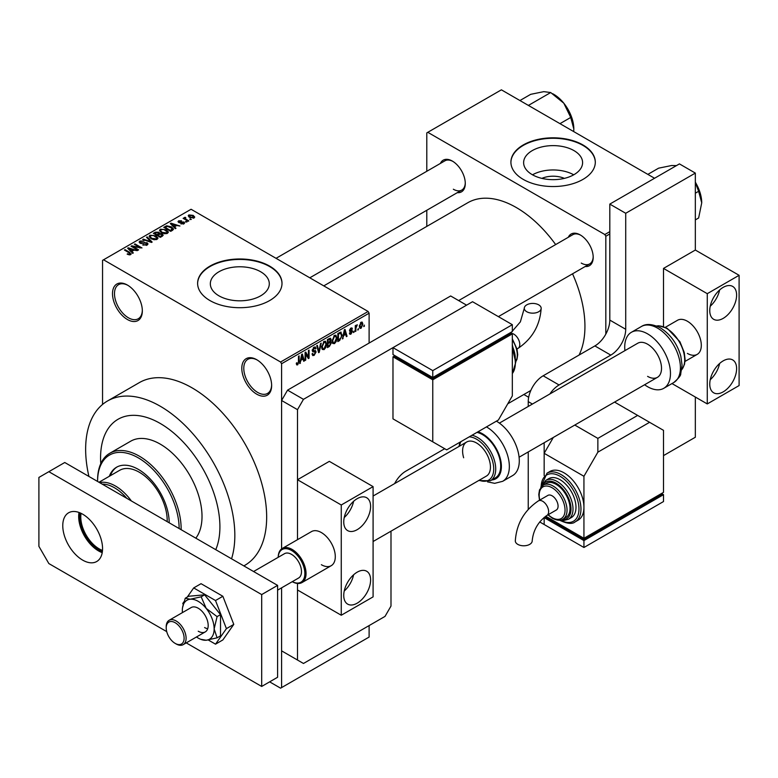 <?xml version="1.0" encoding="UTF-8"?>
<svg xmlns="http://www.w3.org/2000/svg" width="778" height="778" viewBox="0 0 778 778"><rect width="100%" height="100%" fill="white"/><g stroke="black" fill="none" stroke-linecap="round" stroke-linejoin="round"><path stroke-width="1.17" d="M256.721 394.164A21.103 12.185 60 0 1 241.802 368.325A21.103 12.185 60 0 1 256.721 359.708L256.721 359.708A21.103 12.185 60 0 1 271.639 385.548A21.103 12.185 60 0 1 256.721 394.164M257.226 360.01A19.693 11.369 -120 0 0 247.871 359.31A19.693 11.369 -120 0 0 244.846 375.093A19.693 11.369 -120 0 0 257.713 392.443A19.693 11.369 -120 0 0 267.554 393.415A19.693 11.369 -120 0 0 271.629 384.964M127.417 319.515A21.103 12.185 60 0 1 112.499 293.676A21.103 12.185 60 0 1 127.417 285.059L127.417 285.059A21.103 12.185 60 0 1 142.335 310.899A21.103 12.185 60 0 1 127.417 319.515M127.923 285.361A19.693 11.369 -120 0 0 118.567 284.66A19.693 11.369 -120 0 0 115.552 300.444A19.693 11.369 -120 0 0 128.419 317.794A19.693 11.369 -120 0 0 138.26 318.766A19.693 11.369 -120 0 0 142.325 310.315M541.867 178.376A18.682 10.785 180 0 1 564.351 178.376M573.96 150.601A29.486 17.019 0 0 0 541.828 146.916A29.486 17.019 0 0 0 523.623 162.641A29.486 17.019 0 0 0 532.259 174.671A29.486 17.019 0 0 0 564.39 178.366A29.486 17.019 0 0 0 582.596 162.641A29.486 17.019 0 0 0 573.96 150.601M573.717 174.807A29.486 17.019 0 0 0 532.502 174.807M582.946 144.951A42.197 24.361 0 0 0 536.966 139.67A42.197 24.361 0 0 0 510.913 162.174A42.197 24.361 0 0 0 523.273 179.407A42.197 24.361 0 0 0 569.253 184.687A42.197 24.361 0 0 0 595.306 162.174A42.197 24.361 0 0 0 582.946 144.951M595.306 162.407A42.197 24.361 0 0 0 582.946 145.408A42.197 24.361 0 0 0 537.141 140.089A42.197 24.361 0 0 0 510.913 162.407M218.958 295.834A29.486 17.019 180 0 1 210.332 283.795A29.486 17.019 180 0 1 228.528 268.07A29.486 17.019 180 0 1 260.659 271.765A29.486 17.019 180 0 1 269.295 283.795A29.486 17.019 180 0 1 251.09 299.52A29.486 17.019 180 0 1 218.958 295.834M269.645 266.115A42.197 24.361 0 0 0 223.665 260.834A42.197 24.361 0 0 0 197.612 283.338A42.197 24.361 0 0 0 209.972 300.571A42.197 24.361 0 0 0 255.962 305.851A42.197 24.361 0 0 0 282.006 283.338A42.197 24.361 0 0 0 269.645 266.115M282.006 283.571A42.197 24.361 0 0 0 269.645 266.572A42.197 24.361 0 0 0 223.85 261.243A42.197 24.361 0 0 0 197.612 283.571M568.31 237.28A18.283 10.561 60 0 1 580.262 234.937L580.262 234.937A18.283 10.561 60 0 1 593.196 257.324A18.283 10.561 60 0 1 585.182 266.514M580.767 235.238A16.883 9.744 -120 0 0 572.822 234.674L458.65 300.58M440.397 163.429A18.283 10.561 60 0 1 452.358 161.085L452.358 161.085A18.283 10.561 60 0 1 465.283 183.482A18.283 10.561 60 0 1 457.279 192.662M452.864 161.396A16.883 9.744 -120 0 0 444.909 160.822L276.044 258.325M231.552 558.798A105.497 60.908 -120 0 0 160.239 406.223A105.497 60.908 -120 0 0 107.49 401.001A105.497 60.908 -120 0 0 88.925 476.457M243.854 565.898L244.817 565.343A105.497 60.908 -120 0 0 260.99 480.814A105.497 60.908 -120 0 0 192.069 387.852A105.497 60.908 -120 0 0 139.32 382.62L107.49 401.001M579.085 355.05A97.055 56.035 -120 0 0 572.54 273.817M555.657 244.574A97.055 56.035 -120 0 0 516.31 207.541A97.055 56.035 -120 0 0 467.782 202.737L323.774 285.876M160.239 423.456A84.394 48.722 -120 0 0 118.042 419.274A84.394 48.722 -120 0 0 100.77 463.669A84.394 48.722 -120 0 1 118.042 419.274A84.394 48.722 -120 0 1 160.239 423.456A84.394 48.722 -120 0 1 215.759 549.676A84.394 48.722 -120 0 0 160.239 423.456M358.434 328.549L357.802 330.057L358.434 328.549M355.906 328.121L355.906 331.156L355.274 331.525L355.274 325.671L355.906 325.311L355.906 326.245L357.267 324.737L355.906 328.121L355.274 327.762M354.097 331.049L353.465 332.566L354.097 331.049M352.473 331.36L350.936 334.132L349.915 334.277L349.4 333.14L350.032 332.673L350.985 333.266L351.841 331.866L349.857 331.486L349.487 330.582L350.917 328.092L351.967 327.937L352.385 328.909L350.936 328.909L350.119 330.096L352.103 330.329L352.473 331.36L350.839 330.417M350.032 332.673L350.985 333.266M351.744 329.386L350.314 328.549M349.594 329.794L350.324 330.465M343.643 335.833L342.437 338.936L344.362 329.784L345.024 329.395L347.046 336.271L346.385 336.66L345.831 334.569L343.147 335.551M334.482 343.633L332.663 343.419L332.041 341.027L334.482 335.386L335.931 335.25L336.923 338.109L336.291 341.357L334.482 343.633L332.157 342.291M324.076 349.633L322.267 349.429L321.635 347.027L324.086 341.386L325.535 341.26L326.517 344.109L325.894 347.358L324.076 349.633L321.761 348.301M296.399 364.123L297.692 364.872L296.7 364.882L296.321 363.161L296.953 362.684L297.721 363.919L298.402 362.918L298.489 356.266L299.122 355.896L299.122 361.362L297.692 364.872L296.7 364.882M296.321 363.414L297.721 363.919M369.112 313.203L281.587 363.734L280.586 362.013L368.111 311.472L369.112 313.203L369.112 343.059M369.112 625.58L369.112 637.065L281.587 687.596L281.587 587.847L281.587 650.846L303.469 663.478L385.022 616.4L390.994 606.062L390.994 531.18M281.587 363.734L281.587 548.928L281.587 400.485L287.549 390.148L303.469 399.338L297.497 409.666L297.497 539.679L297.497 479.725L329.327 461.354L373.09 486.62L341.26 504.99L297.497 479.725M300.969 360.477L299.754 363.579L301.679 354.428L302.35 354.039L304.373 360.914L303.702 361.293L303.157 359.212L300.473 360.185M305.725 353.698L305.725 360.126L305.093 360.496L305.093 352.453L305.764 352.064L308.438 356.966L308.438 350.528L309.07 350.158L309.07 358.201L308.389 358.59L305.093 353.329M315.489 352.278L312.737 351.675L312.231 350.431L314.04 347.183L315.353 347.007L315.946 348.486L315.314 348.962L314.059 348.116L313.067 350.8L315.158 350.538L316.121 351.899L314.147 355.371L312.717 355.556L312.056 353.864L312.688 353.397L313.145 354.515L314.205 354.398L315.489 352.278L313.884 350.8M313.806 347.328L314.925 347.98L313.349 347.708M312.241 350.314L314.069 350.761M315.158 350.538L315.644 350.654M321.217 343.147L319.233 352.337L318.61 352.687L316.734 345.733L317.385 345.354L318.883 351.598L320.555 343.526L321.217 343.147M330.018 341.279L331.311 342.991L329.386 346.473L327.421 347.601L327.421 339.558L330.611 338.197L330.815 341.6M340.599 332.109L342.077 335.085L339.675 340.531L337.827 341.6L337.827 333.558L341.182 332.206M362.869 324.154L361.109 328.258L360.039 328.365L359.339 326.254L361.109 322.209L362.188 322.111L362.869 324.154L362.169 323.755M364.405 325.097L363.773 326.614L364.405 325.097M368.111 311.472L191.077 209.263L102.55 260.367L102.55 404.443M281.587 687.596L280.586 688.17L269.645 681.859M191.349 219.445L189.715 219.231L191.349 219.445M187.002 221.954L185.378 221.74L187.002 221.954M176.003 228.304L175.342 228.683L170.304 223.549L170.966 223.169L179.951 226.019L176.664 225.523L174.476 226.787L176.003 228.304M168.223 232.583L168.223 231.669L167.474 233.332L164.566 233.75L161.552 232.729L159.49 230.395L160.336 229.199L166.356 229.86L168.32 232.145M157.827 238.593L157.827 237.669L157.078 239.332L154.17 239.75L151.156 238.729L149.094 236.395L149.94 235.209L155.95 235.86L157.915 238.156M147.149 245.06L142.705 244.914L146.39 244.564L146.478 243.135L139.991 243.144L139.106 242.016L139.894 241.005L143.872 241.112L140.721 241.462L140.653 242.794L147.1 242.765L148.024 243.961L147.149 245.06M146.39 245.401L146.478 243.135M140.721 241.462L140.653 243.436M133.33 252.938L132.668 253.327L127.631 248.192L128.292 247.803L137.278 250.662L133.981 250.156L131.793 251.42L133.33 252.938M280.586 362.013L103.552 259.794M129.206 254.853L127.145 254.105L129.907 254.085L130.062 253.385L124.431 250.03L125.073 249.67L129.79 252.393L130.685 254.571L129.206 254.853M129.907 254.844L130.062 253.385M131.249 253.832L130.685 254.571M138.63 249.874L137.998 250.244L131.035 246.227L131.715 245.829L139.962 247.511L134.38 244.292L135.012 243.922L141.975 247.949L133.057 246.665L138.63 249.874M152.138 242.084L151.516 242.435L142.675 239.498L143.337 239.128L150.971 241.812L146.497 237.3L147.159 236.911L152.138 242.084M162.291 236.22L160.336 237.348L153.373 233.332L155.337 232.194L158.829 232.204L159.607 233.439L162.174 233.925L163.215 235.18L162.291 236.22M159.636 233.235L159.607 234.071M172.59 230.278L170.732 231.348L163.769 227.322L166.667 225.795L171.461 226.865L173.552 229.121L172.59 230.278M183.939 223.821L180.768 223.772L183.258 223.383L183.326 222.44L178.687 222.469L178.016 221.613L178.668 220.816L181.575 220.796L179.417 221.215L179.212 222.041L183.832 221.993L184.61 222.975L183.939 223.821M183.258 224.103L183.326 222.44M179.417 221.215L179.212 222.703M188.811 220.903L188.179 221.273L183.122 218.346L184.561 218.453L184.415 217.49L185.29 217.305L185.825 217.821L185.271 218.725L188.811 220.903M184.561 219.182L184.415 218.258M185.281 218.035L185.271 219.591M194.101 217.957L189.715 217.461L188.227 215.807L188.859 214.932L193.187 215.389L194.733 217.072L194.101 217.957M654.561 178.259L501.392 89.83L426.791 132.892L426.791 171.286M426.791 210.264L426.791 226.398M528.67 397.286L523.847 394.504M609.806 233.954L605.819 236.249L605.819 334.102M605.819 236.249L604.827 234.528L427.793 132.318M604.827 234.528L609.806 231.659M581.254 263.071A16.883 9.744 -120 0 0 589.695 263.907A16.883 9.744 -120 0 0 593.186 256.74M453.35 189.229A16.883 9.744 -120 0 0 461.792 190.065A16.883 9.744 -120 0 0 465.273 182.888M127.689 254.396L127.689 253.686M125.073 250.399L125.073 249.67M128.292 248.872L128.292 247.803M131.793 252.442L131.793 251.42M129.761 249.32L131.19 250.827L132.96 249.816L128.73 248.386L129.761 250.36M131.19 251.829L131.19 250.827M128.73 249.32L128.73 248.386M132.96 250.749L132.96 249.816M131.715 246.616L131.715 245.829M139.962 248.065L139.962 247.511M135.012 244.662L135.012 243.922M133.057 247.394L133.057 246.665M143.24 245.187L143.24 244.496M139.894 243.086L139.894 241.005M141.557 243.611L141.557 243.096M144.484 243.018L144.484 242.357M147.1 245.089L147.1 242.765M143.337 239.721L143.337 239.128M147.159 237.971L147.159 236.911M149.94 237.883L149.94 235.209M155.95 236.638L155.95 235.86M150.757 235.676L150.115 236.58L151.798 238.369L156.261 238.865L156.884 237.971L153.461 235.462L150.757 235.676M151.798 239.07L151.798 238.369M156.261 239.663L156.261 238.865M155.337 233.137L155.337 232.194M158.809 233.215L158.829 232.204M162.164 235.014L162.174 233.925M154.812 233.429L156.893 234.635L158.683 233.526L158.313 232.632L155.921 232.797L154.812 234.168M156.893 235.364L156.893 234.635M158.683 234.548L158.313 232.632M157.71 235.102L160.151 236.512L162.057 235.306L161.552 234.295L158.955 234.382L157.71 235.831M160.151 237.241L160.151 236.512M162.057 236.347L161.552 234.295M161.493 236.677L161.493 235.734M160.336 231.883L160.336 229.199M166.356 230.638L166.356 229.86M161.153 229.666L160.511 230.57L162.194 232.369L166.657 232.865L167.28 231.97L163.857 229.461L161.153 229.666M162.194 233.06L162.194 232.369M166.657 233.663L166.657 232.865M166.667 226.602L166.667 225.795M171.461 227.623L171.461 226.865M165.218 227.429L170.547 230.512L172.269 228.343L167.377 226.34L165.218 227.429L165.218 228.158M170.547 231.241L170.547 230.512M172.522 230.307L172.269 228.343M171.685 230.794L171.685 229.85M170.966 224.229L170.966 223.169M174.476 227.798L174.476 226.787M172.434 224.677L173.873 226.194L175.633 225.173L171.413 223.753L172.434 225.727M173.873 227.186L173.873 226.194M171.413 224.677L171.413 223.753M175.633 226.116L175.633 225.173M181.313 223.986L181.313 223.354M178.668 222.459L178.668 220.816M179.835 222.809L179.835 222.168M183.832 223.879L183.832 221.993M186.01 222.109L186.01 221.37M183.754 218.715L183.754 217.986M185.29 218.035L185.29 217.305M186.185 220.116L186.185 219.386M190.347 219.6L190.347 218.871M188.859 216.868L188.859 214.932M193.187 216.177L193.187 215.389M193.401 218.229L192.604 215.788L189.569 215.35L189.219 217.14M189.569 215.35L190.347 217.091L193.401 217.529L193.741 217.013L193.741 218.122M190.347 217.791L190.347 217.091M299.9 362.888L300.425 363.19M303.469 360.389L304.373 360.914M302.341 358.736L303.157 359.212M301.776 356.732L301.183 359.407L302.943 358.395L302.059 355.04L301.776 356.732L301.261 356.431M300.697 359.125L301.183 359.407M305.093 359.767L305.725 360.126M307.086 356.188L308.438 356.966M307.767 357.442L309.07 358.201M312.066 354.165L314.147 355.371M313.865 347.289L315.946 348.486M312.299 349.76L312.863 350.09M314.118 350.742L316.121 351.899M318.377 351.841L319.233 352.337M318.212 351.209L318.883 351.598M325.846 343.72L326.517 344.109M325.399 347.076L325.894 347.358M323.395 341.921L324.086 342.32L322.267 346.677L323.006 348.787L324.076 348.7L325.885 344.45L325.622 342.787L323.891 341.503M321.664 346.327L322.267 346.677M325.622 342.787L324.086 342.32M329.386 338.43L331.136 339.441M329.289 341.824L331.311 342.991M327.421 339.772L328.053 340.132L328.053 342.534L329.25 341.853L330.504 339.937L329.162 338.556M327.421 342.174L328.053 342.534M330.504 339.937L329.162 339.5L328.053 340.132M327.421 343.108L328.053 343.477L328.053 346.298L329.395 345.52L330.679 343.37L329.24 341.853M327.421 345.928L328.053 346.298M328.491 342.281L329.308 342.758L328.053 343.477M330.679 343.37L329.308 342.758M336.242 337.72L336.923 338.109M335.795 341.075L336.291 341.357M333.791 335.921L334.482 336.32L332.673 340.676L333.402 342.787L334.472 342.699L336.291 338.449L336.018 336.786L334.297 335.503M332.06 340.317L332.673 340.676M336.018 336.786L334.482 336.32M338.868 340.054L339.675 340.531M341.406 334.696L342.077 335.085M338.459 334.132L338.459 340.297L341.192 337.545L341.445 335.435L340.482 333.12L338.459 334.132L337.827 333.772M337.827 339.928L338.459 340.297M338.761 333.013L339.578 333.49M339.529 332.576L340.783 333.208L339.616 332.527M342.583 338.255L343.098 338.556M346.142 335.756L347.046 336.271M345.024 334.102L345.831 334.569M344.45 332.089L343.857 334.773L345.617 333.752L344.742 330.397L344.45 332.089L343.934 331.798M343.37 334.491L343.857 334.773M349.41 333.247L350.936 334.132M349.517 330.183L351.675 331.428M350.936 328.073L352.385 328.909M353.465 331.836L354.097 332.196M355.274 330.796L355.906 331.156M355.274 325.875L355.906 326.245M356.275 325.204L357.083 325.671M356.13 325.544L356.625 325.836M355.274 326.429L356.023 326.867M357.802 329.327L358.434 329.697M359.426 327.285L361.109 328.258M360.778 322.432L361.76 322.996L361.089 323.045L359.971 325.885L361.118 327.412L362.237 324.572L360.486 322.705M359.378 325.535L359.971 325.885M359.368 326.838L361.118 327.412M363.773 325.885L364.405 326.254M102.375 551.651A26.87 15.511 60 0 1 79.58 516.991A26.87 15.511 60 0 1 79.959 512.838M81.077 513.334A26.024 15.025 -120 0 0 80.776 516.991A26.024 15.025 -120 0 0 102.492 550.435M126.795 498.319A37.976 21.93 -120 0 0 102.19 484.111M99.603 482.613A39.386 22.737 60 0 1 131.365 500.954M169.196 522.797A43.607 25.178 -120 0 0 138.358 469.387A43.607 25.178 -120 0 0 116.554 467.228A43.607 25.178 -120 0 0 109.309 476.292M117.06 466.956A43.607 25.178 -120 0 0 110.311 475.718M179.135 528.534A57.669 33.298 -120 0 0 138.358 457.902A57.669 33.298 -120 0 0 97.581 481.446L97.581 480.298A59.079 34.106 60 0 1 109.815 453.253A59.079 34.106 60 0 1 139.359 456.18A59.079 34.106 60 0 1 181.118 529.682M195.823 538.172A59.079 34.106 -120 0 0 196.708 489.877A59.079 34.106 -120 0 0 160.239 444.121A59.079 34.106 -120 0 0 130.704 441.194L109.815 453.253M98.981 482.253L119.666 470.311A39.386 22.737 60 0 1 139.359 472.265A39.386 22.737 60 0 1 167.182 521.639M695.337 193.197L698.634 191.291L701.727 202.844L698.634 217.986L695.337 219.882M695.337 182.606L698.634 191.291M647.85 174.379L658.596 168.174L671.706 165.5L676.452 165.617M695.337 182.227A28.309 16.348 60 0 1 701.727 202.844M529.303 105.944L529.05 105.049L528.165 105.283M559.975 123.653L570.731 117.449L573.824 129.002L573.707 131.579M529.05 105.049L550.707 92.543L563.817 103.211L570.731 117.449M519.947 100.537L530.693 94.332L543.793 91.648L550.707 92.543M573.824 129.002A28.309 16.348 -120 0 0 563.817 103.211A28.309 16.348 -120 0 0 552.633 93.7M357.17 603.183A18.993 10.96 120 0 0 369.579 586.456A18.993 10.96 120 0 0 366.671 571.237A18.993 10.96 120 0 0 357.17 572.18A18.993 10.96 120 0 0 344.771 588.907A18.993 10.96 120 0 0 347.678 604.127A18.993 10.96 120 0 0 357.17 603.183M344.226 591.037A18.993 10.96 120 0 0 353.611 574.796M357.17 529.682A18.993 10.96 120 0 0 369.579 512.955A18.993 10.96 120 0 0 366.671 497.735A18.993 10.96 120 0 0 357.17 498.679A18.993 10.96 120 0 0 344.771 515.406A18.993 10.96 120 0 0 347.678 530.625A18.993 10.96 120 0 0 357.17 529.682M344.226 517.535A18.993 10.96 120 0 0 353.611 501.295M321.363 564.711A19.693 11.369 -120 0 0 331.214 565.694A19.693 11.369 -120 0 0 334.229 549.91A19.693 11.369 -120 0 0 321.363 532.56A19.693 11.369 -120 0 0 311.521 531.578L282.278 548.461A19.693 11.369 60 0 1 304.995 566.812A19.693 11.369 60 0 1 301.971 582.576A19.693 11.369 60 0 1 292.265 581.681M297.497 660.036L297.497 583.451L297.497 589.977L341.26 615.242L341.26 504.99M373.09 486.62L373.09 596.872L341.26 615.242M82.663 560.121A28.134 16.241 60 0 1 64.282 535.332A28.134 16.241 60 0 1 68.6 512.79A28.134 16.241 60 0 1 82.663 514.18A28.134 16.241 60 0 1 101.043 538.969A28.134 16.241 60 0 1 96.725 561.512A28.134 16.241 60 0 1 82.663 560.121M102.219 552.643A28.134 16.241 60 0 1 98.573 550.931A28.134 16.241 60 0 1 79.016 512.469M277.6 585.387L261.69 594.577L48.849 471.692L64.759 462.502L277.6 585.387L277.6 677.259L261.69 686.449L186.243 642.891M166.725 631.619L48.849 563.564L38.9 546.341L38.9 477.429L48.849 471.692M261.69 594.577L261.69 686.449M373.09 541.517L486.367 476.107A19.693 11.369 -120 0 0 489.391 460.343A19.693 11.369 -120 0 0 466.683 442.001A19.693 11.369 -120 0 0 463.659 457.765M471.983 435.262A25.742 14.86 60 0 1 494.341 460.168A25.742 14.86 60 0 1 490.393 480.775L495.362 477.906A25.742 14.86 -120 0 0 499.311 457.299A25.742 14.86 -120 0 0 476.953 432.393M486.474 426.898A32.355 18.682 60 0 1 507.616 455.431A32.355 18.682 60 0 1 502.646 481.329L512.595 475.591A32.355 18.682 -120 0 0 517.555 449.694A32.355 18.682 -120 0 0 496.413 421.161M208.232 639.963L215.516 644.174L222.868 639.924L233.779 624.394L222.868 596.279L201.055 583.685L193.693 587.925L187.265 597.076M215.516 644.174L226.417 628.643L233.779 624.394M226.417 628.643L215.516 600.528L222.868 596.279M215.516 600.528L193.693 587.925M183.968 601.754L182.781 603.456L183.17 604.467M204.604 627.535A14.062 8.12 -120 0 0 207.687 628.75A14.062 8.12 -120 0 1 204.604 627.535M196.484 636.978A22.504 12.993 -120 0 0 198.234 638.096A22.504 12.993 -120 0 0 200.617 639.263A22.504 12.993 -120 0 0 206.189 640.236L217.081 637.824L220.514 635.85L220.514 614.63L204.604 594.83L188.684 596.249L185.252 598.233L182.519 607.774M200.617 639.263L206.189 640.236A22.504 12.993 -120 0 0 214.144 628.916L217.081 616.614L220.514 614.63M198.234 631.211A14.062 8.12 -120 0 0 205.266 631.901A14.062 8.12 -120 0 0 207.425 620.63A14.062 8.12 -120 0 0 198.234 608.24A14.062 8.12 -120 0 0 191.203 607.54L169.118 620.29A14.062 8.12 60 0 1 185.349 633.399A14.062 8.12 60 0 1 183.19 644.651A14.062 8.12 60 0 1 176.159 643.96L175.157 643.387A12.662 7.313 -120 0 0 183.433 633.875A12.662 7.313 -120 0 0 173.416 621.904A12.662 7.313 -120 0 0 166.21 627.875A12.662 7.313 -120 0 0 166.891 632.213A12.662 7.313 -120 0 0 175.157 643.387M217.081 637.824L214.144 628.916A22.504 12.993 -120 0 0 206.189 608.406L201.171 596.814L204.604 594.83M217.081 616.614L206.189 608.406A22.504 12.993 -120 0 0 190.279 599.216L185.252 598.233M201.171 596.814L190.279 599.216A22.504 12.993 -120 0 0 182.499 607.89A22.504 12.993 -120 0 0 182.324 610.535A22.504 12.993 -120 0 0 182.422 612.617M671.988 383.564L707.27 403.928L739.1 385.557L739.1 275.305L695.337 250.039L695.337 173.086L625.716 213.279L625.716 329.279A21.103 12.185 -60 0 1 610.798 355.118L594.878 345.928L543.161 375.793L559.081 384.984A21.103 12.185 120 0 0 549.861 393.979M610.798 355.118L559.081 384.984M544.162 442.75L544.162 475.572L544.162 453.311L583.938 476.282L583.938 507.295A28.134 16.241 -120 0 0 564.05 472.839A28.134 16.241 -120 0 0 549.988 471.449L547.002 473.17A28.134 16.241 60 0 1 561.064 474.561A28.134 16.241 60 0 1 579.445 499.35A28.134 16.241 60 0 1 575.136 521.892C572.404 524.246 567.473 523.808 560.364 520.57L559.722 520.19M544.162 517.37L544.162 524.518L539.689 521.941M532.424 404.045L528.243 401.633L528.243 406.456M528.243 451.93L528.243 509.337M663.508 455.616L695.337 437.236L695.337 397.043M695.337 173.086L679.427 163.895L609.806 204.099L609.806 320.089L625.716 329.279M625.716 213.279L609.806 204.099M528.243 401.633A21.103 12.185 -60 0 1 543.161 375.793M594.878 345.928A21.103 12.185 120 0 0 609.806 320.089M394.611 483.605A21.103 12.185 -60 0 1 405.912 471.118L444.695 448.721M287.549 390.148L450.666 295.971L466.576 305.161L303.469 399.338M297.497 409.666L281.587 400.485M538.707 304.85A8.441 4.872 180 0 1 541.177 308.292A8.441 4.872 180 0 1 535.964 312.795A8.441 4.872 180 0 1 526.774 311.735A8.441 4.872 180 0 1 524.294 308.292A8.441 4.872 180 0 1 529.507 303.79A8.441 4.872 180 0 1 538.707 304.85M512.332 395.885L512.332 333.869L432.762 379.81L392.978 356.839L392.978 418.856L446.689 449.869L498.406 420.003L512.332 395.885M392.978 347.649L432.762 370.62L512.332 324.689L472.547 301.718L392.978 347.649L392.978 354.544L432.762 377.515L432.762 378.662L394.971 356.839L394.971 355.692L392.978 356.839M512.332 333.869L510.339 332.721L510.339 333.869L432.762 378.662M432.762 379.81L432.762 441.826M432.762 370.62L432.762 377.515L512.332 331.574L512.332 324.689M292.285 581.662A18.847 10.882 -120 0 0 303.848 567.094A18.847 10.882 -120 0 0 289.309 549.404A18.847 10.882 -120 0 0 278.223 557.301M277.6 590.142L298.558 578.044A14.062 8.12 -120 0 0 300.726 566.783A14.062 8.12 -120 0 0 284.495 553.683L253.589 571.519M278.203 557.311A19.693 11.369 60 0 1 282.278 548.461M166.21 627.875L166.21 626.728A14.062 8.12 60 0 1 169.118 620.29M723.19 391.869A18.993 10.96 120 0 0 735.589 375.142A18.993 10.96 120 0 0 732.682 359.922A18.993 10.96 120 0 0 723.19 360.866A18.993 10.96 120 0 0 710.781 377.593A18.993 10.96 120 0 0 713.689 392.812A18.993 10.96 120 0 0 723.19 391.869M710.246 379.722A18.993 10.96 120 0 0 719.621 363.482M723.19 318.367A18.993 10.96 120 0 0 735.589 301.64A18.993 10.96 120 0 0 732.682 286.421A18.993 10.96 120 0 0 723.19 287.364A18.993 10.96 120 0 0 710.781 304.091A18.993 10.96 120 0 0 713.689 319.311A18.993 10.96 120 0 0 723.19 318.367M710.246 306.221A18.993 10.96 120 0 0 719.621 289.98M687.382 353.397A19.693 11.369 -120 0 0 697.224 354.369A19.693 11.369 -120 0 0 700.249 338.595A19.693 11.369 -120 0 0 687.382 321.236A19.693 11.369 -120 0 0 677.531 320.264L665.316 327.314M695.337 250.039L663.508 268.41L663.508 326.595M739.1 275.305L707.27 293.676L663.508 268.41M707.27 403.928L707.27 293.676M499.408 423.106L637.746 343.234A19.693 11.369 60 0 1 647.597 344.207A19.693 11.369 60 0 1 660.464 361.566A19.693 11.369 60 0 1 657.439 377.34A19.693 11.369 60 0 1 647.597 376.367M624.919 350.645A32.355 18.682 60 0 1 631.425 332.274A32.355 18.682 60 0 1 647.597 333.869A32.355 18.682 60 0 1 668.73 362.383A32.355 18.682 60 0 1 663.77 388.31A32.355 18.682 60 0 1 647.597 386.705A32.355 18.682 60 0 1 644.612 384.75M517.778 544.357A8.441 4.872 -0 0 0 526.978 545.417A8.441 4.872 -0 0 0 532.191 540.914C533.241 530.207 538.143 521.727 546.885 515.464A8.441 4.872 60 0 0 548.626 511.603A8.441 4.872 60 0 0 542.665 501.265A8.441 4.872 60 0 0 538.444 500.847C524.226 510.446 516.514 523.798 515.308 540.914A8.441 4.872 -0 0 0 517.778 544.357M538.444 500.847L547.897 495.392A8.441 4.872 60 0 1 554.403 497.648A8.441 4.872 60 0 1 558.079 506.147A8.441 4.872 60 0 1 556.338 510.008L546.885 515.464M562.951 519.179L565.937 517.458A19.693 11.369 -120 0 0 568.961 501.674A19.693 11.369 -120 0 0 556.095 484.324A19.693 11.369 -120 0 0 546.244 483.352L543.268 485.073A19.693 11.369 60 0 1 553.109 486.046A19.693 11.369 60 0 1 565.976 503.395A19.693 11.369 60 0 1 562.951 519.179C560.539 520.861 557.029 520.56 552.409 518.274L547.945 514.851M568.339 519.315L571.324 517.594A22.504 12.993 -120 0 0 574.777 499.564A22.504 12.993 -120 0 0 560.072 479.725A22.504 12.993 -120 0 0 548.821 478.616L545.835 480.337A22.504 12.993 60 0 1 557.087 481.456A22.504 12.993 60 0 1 571.791 501.285A22.504 12.993 60 0 1 568.339 519.315L563.719 520.492L560.598 520.054M575.136 521.892L578.112 520.171A28.134 16.241 -120 0 0 583.938 507.295L583.938 538.298L663.508 492.367L663.508 430.341L649.581 422.308L597.864 452.164L583.938 476.282M663.508 494.662L583.938 540.593L583.938 547.488L663.508 501.547L663.508 494.662L661.524 493.515L661.524 494.662L583.938 539.446L583.938 538.298L545.689 516.213M597.864 452.164L597.864 438.384L637.649 415.413L614.571 402.09M597.864 438.384L574.786 425.06M553.314 437.46L544.162 453.311M637.649 415.413L649.581 422.308M583.938 539.446L546.146 517.633L546.146 516.475L544.162 517.633L583.938 540.593M583.938 547.488L544.162 524.518L544.162 517.633M129.79 253.161L129.79 252.393M143.026 243.446L143.026 242.785M149.629 241.812L149.629 241.326M158.08 234.888L158.08 233.945M165.539 227.244L165.539 226.301M180.846 222.712L180.846 221.915M298.489 360.992L299.122 361.362M312.25 350.703L313.913 351.666M317.901 350.051L318.63 350.47M328.569 345.996L329.386 346.473M328.345 339.033L329.162 339.5M349.487 330.562L351.053 331.467M491.774 479.977A26.724 15.434 -120 0 0 499.962 457.357A26.724 15.434 -120 0 0 477.964 431.809M479.219 480.24A24.332 14.053 -120 0 0 492.425 460.654A24.332 14.053 -120 0 0 469.231 436.847M460.936 441.641A24.332 14.053 -120 0 0 459.535 446.125M516.981 348.972L518.051 348.359A8.441 4.872 -120 0 0 519.792 344.489A8.441 4.872 -120 0 0 513.83 334.161A8.441 4.872 -120 0 0 511.438 333.354M512.332 373.537A28.134 16.241 -120 0 0 512.332 349.332M515.289 357.559A22.504 12.993 -120 0 0 512.332 346.132M515.707 361.663A19.693 11.369 -120 0 0 512.332 339.928M641.364 326.527C646.041 323.434 652.372 323.881 660.357 327.849C670.344 334.19 677.152 343.604 680.789 356.1L682.063 365.164L680.721 373.819C680.954 375.395 678.62 378.312 673.719 382.562A32.355 18.682 -120 0 0 678.679 356.635A32.355 18.682 -120 0 0 657.546 328.131A32.355 18.682 -120 0 0 641.364 326.527L631.425 332.274M681.761 369.638A25.742 14.86 -120 0 0 682.491 348.583A25.742 14.86 -120 0 0 666.493 328.365A25.742 14.86 -120 0 0 656.583 326.031M560.374 520.103A26.724 15.434 -120 0 0 578.968 508.841A26.724 15.434 -120 0 0 560.072 476.282A26.724 15.434 -120 0 0 541.177 486.843M562.027 519.636A21.103 12.185 -120 0 0 570.702 505.34A21.103 12.185 -120 0 0 556.095 483.177A21.103 12.185 -120 0 0 542.402 485.647M548.227 514.686A18.283 10.561 -120 0 0 552.117 517.633A18.283 10.561 -120 0 0 565.042 510.164A18.283 10.561 -120 0 0 552.117 487.767A18.283 10.561 -120 0 0 539.786 500.069M507.771 403.782L530.82 390.478M130.189 253.677L130.189 254.785M147.003 243.815L147.003 245.138M140.147 242.143L140.147 243.232M150.115 236.58L150.115 238.039M156.884 237.971L156.884 239.439M160.511 230.57L160.511 232.029M167.28 231.97L167.28 233.429M183.666 222.887L183.666 223.957M178.969 221.711L178.969 222.615M185.076 218.355L185.076 219.474M313.145 354.515L312.056 353.893M313.116 350.829L312.241 350.324M323.006 348.787L321.713 348.048M333.402 342.787L332.109 342.038M350.333 333.363L349.643 332.965M351.5 328.822L350.596 328.297M589.695 263.907L498.377 316.627M698.167 187.624L695.337 182.042M309.8 277.814L461.792 190.065M565.207 105.03L570.264 113.782M502.646 481.329L494.672 483.333L487.514 481.864M490.393 480.775L478.694 480.541M459.895 442.244L459.001 446.436M518.051 348.359C532.269 338.761 539.971 325.408 541.177 308.292M512.332 373.635L515.726 362.451L512.332 347.844M515.62 360.097L512.332 344.751M515.717 361.838L516.981 359.329L517.72 354.622L516.991 349.03L512.332 338.868M510.796 332.984L520.365 321.859L524.294 308.292M183.19 644.651L205.266 631.901M697.224 354.369L685.01 361.43M657.439 377.34L519.101 457.211M331.214 565.694L301.971 582.576M466.683 442.001L373.09 496.033M681.752 369.725L684.494 364.396L685.107 359.728L684.251 352.453L679.923 341.736L667.193 328.287L658.723 325.758L656.496 325.992M673.719 382.562L663.77 388.31M543.268 485.073L539.514 489.868L538.775 494.584L539.514 500.235M545.835 480.337L541.323 486.668M547.002 473.17L540.768 487.368"/></g></svg>
